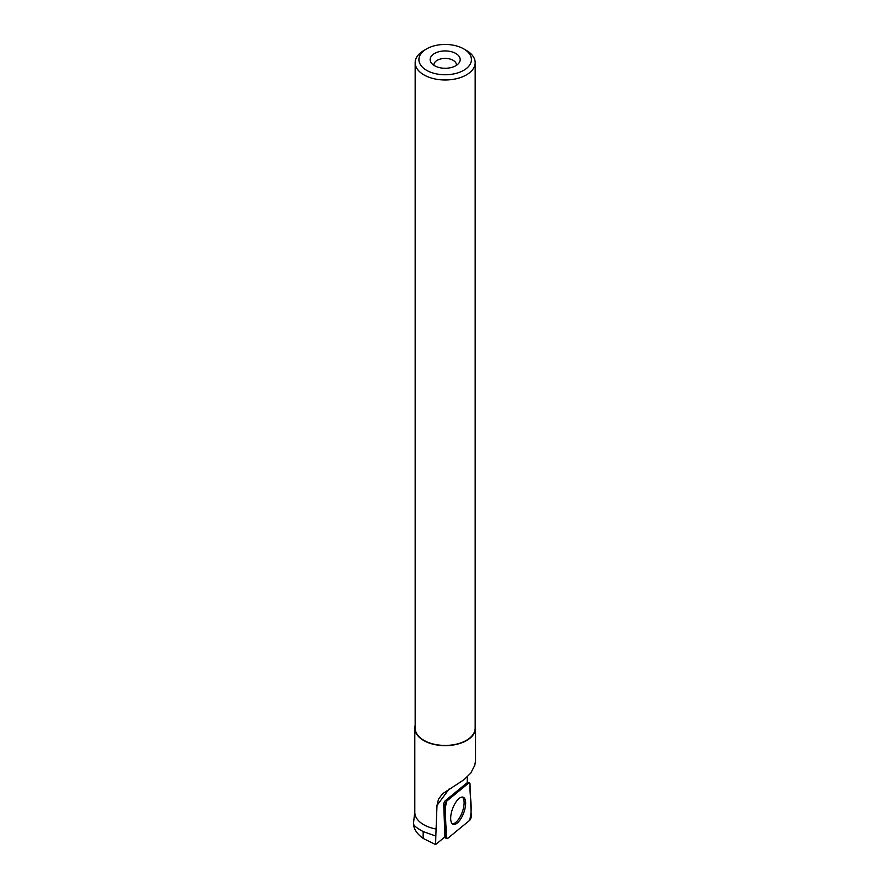 <?xml version="1.0" encoding="UTF-8"?>
<svg xmlns="http://www.w3.org/2000/svg" width="889" height="889" viewBox="0 0 889 889"><rect width="100%" height="100%" fill="white"/><g stroke="black" fill="none" stroke-linecap="round" stroke-linejoin="round"><path stroke-width="1.33" d="M445.089 805.245L446.311 837.571A2.978 1.222 110.3 0 0 446.756 838.649A2.978 1.222 110.3 0 0 447.667 838.416L469.503 820.48A2.978 1.222 110.3 0 0 471.237 816.269L470.014 783.942A2.978 1.222 110.3 0 0 469.436 782.82A2.978 1.222 110.3 0 0 468.659 783.098L446.823 801.033A2.978 1.222 110.3 0 0 445.089 805.245L443.722 804.589L444.945 836.882L435.61 844.55L435.821 836.049L423.164 831.571C416.663 828.059 413.429 825.381 413.463 823.525L414.796 811.713M463.291 813.957A14.446 5.945 110.3 0 0 463.002 797.155A14.446 5.945 110.3 0 0 453.034 807.556A14.446 5.945 110.3 0 0 452.979 824.225A14.446 5.945 110.3 0 0 463.291 813.957M435.61 844.55L423.164 838.438C416.808 833.771 413.574 828.792 413.463 823.525L413.463 823.592M435.821 836.049L436.988 805.456L438.51 799.167L442.522 793.788L463.891 779.775L470.77 773.108L474.826 765.229L475.537 760.539L475.537 728.113A30.37 17.536 0 0 0 475.171 725.368M415.163 725.368A30.37 17.536 0 0 0 414.796 728.113L414.796 812.279A30.37 17.536 0 0 0 423.686 824.681A30.37 17.536 0 0 0 436.388 829.07M414.796 728.113A30.37 17.536 0 0 0 423.686 740.515A30.37 17.536 0 0 0 456.79 744.315A30.37 17.536 0 0 0 475.537 728.113M467.325 776.897L467.225 782.687A2.767 1.145 110.3 0 0 467.17 782.731L445.333 800.667A2.767 1.145 110.3 0 0 443.722 804.589M426.609 48.884L423.953 50.417A30.004 17.324 0 0 0 415.163 62.663L415.163 728.113A30.004 17.324 0 0 0 423.953 740.359A30.004 17.324 0 0 0 456.646 744.115A30.004 17.324 0 0 0 475.171 728.113L475.171 62.663A30.004 17.324 0 0 0 466.381 50.417L463.725 48.884A26.248 15.146 0 0 0 426.609 48.884A26.248 15.146 0 0 0 426.609 70.32A26.248 15.146 0 0 0 463.725 70.32A26.248 15.146 0 0 0 463.725 48.884M415.163 62.663A30.004 17.324 0 0 0 423.953 74.909A30.004 17.324 0 0 0 456.646 78.665A30.004 17.324 0 0 0 475.171 62.663M434.543 65.73A15.024 8.679 0 0 0 458.88 63.141A15.024 8.679 0 0 0 445.167 50.929A15.024 8.679 0 0 0 431.454 63.141A15.024 8.679 0 0 0 434.543 65.73M456.413 65.353A11.268 6.501 0 0 0 456.435 64.908A11.268 6.501 0 0 0 445.167 58.407A11.268 6.501 0 0 0 433.899 64.908A11.268 6.501 0 0 0 433.921 65.353M462.191 797.055A14.324 5.89 -69.7 0 1 462.213 812.257A14.324 5.89 -69.7 0 1 452.301 823.781M470.014 783.965L468.647 783.109L446.823 801.033C443.033 813.646 447 825.359 446.311 837.56L447.678 838.405L469.503 820.48C473.292 807.868 469.325 796.155 470.014 783.965M444.933 836.893L446.311 837.571M445.333 800.667L446.823 801.033M468.659 783.098L467.17 782.731M449.256 788.799L436.988 805.456M423.164 838.438L423.164 831.571M467.225 782.32L469.436 782.82M444.344 837.371L446.756 838.649"/></g></svg>
